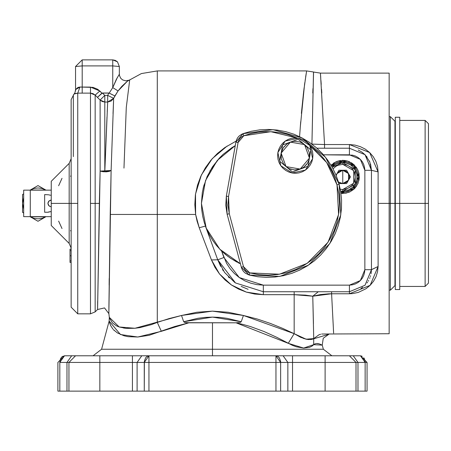 <?xml version="1.0" encoding="UTF-8"?>
<svg xmlns="http://www.w3.org/2000/svg" width="451" height="451" viewBox="0 0 451 451"><rect width="100%" height="100%" fill="white"/><g stroke="black" fill="none" stroke-linecap="round" stroke-linejoin="round"><path stroke-width="0.68" d="M203.914 185.446L204.117 184.73M203.378 187.464L203.886 185.547M203.305 187.751L203.147 188.433M359.329 176.916L353.826 189.245L340.979 193.383L345.624 193.231L350.015 191.81L353.843 189.228L355.45 187.565L357.897 183.658L359.165 179.222L359.052 173.917L358.241 171.014L356.916 168.308L352.924 163.831L347.597 161.075L344.643 160.46L338.662 160.872L335.82 161.881L331.04 165.218L342.749 160.353L354.469 165.201L359.329 176.905M79.855 355.794L64.51 355.794L57.886 362.418L57.886 391.13L68.8 391.13M119.363 66.494L112.739 65.919L82.178 65.919L82.178 87.105L93.058 87.364L97.833 89.354L101.954 93.143L109.21 93.064L112.739 87.579L112.739 65.919L112.739 87.579L116.352 79.308L119.363 74.246L119.363 66.494L117.457 61.849L112.739 59.87L112.739 65.919L119.363 66.494M71.134 307.21L77.758 313.834L77.758 203.418L77.758 313.834L90.476 313.834L90.476 203.418L90.476 313.834L95.161 311.895L97.574 309.482L99.327 203.418L95.161 203.418L95.161 311.895L95.161 203.418L90.476 203.418L90.476 93.148L77.758 93.109L77.758 203.418L69.195 203.418L71.134 203.418L71.134 307.21L71.134 99.62L71.134 203.418L77.758 203.418L77.758 93.109L74.268 93.994M51.256 181.33L51.256 203.418L69.195 203.418L69.195 243.433L69.195 163.397L51.256 181.33L51.256 203.418L69.195 203.418L69.195 163.397L71.134 158.713M127.385 81.186L121.838 86.338L118.077 90.91L113.624 98.318L111.093 170.455L110.196 214.456L157.264 214.456L157.264 322.409L169.119 318.564L181.505 315.452L196.788 312.267L212.444 311.145L228.212 312.272L243.439 315.452L257.312 319.004L270.397 323.406L282.67 328.367L294.182 333.678L300.586 337.297L306.139 339.186L308.495 339.547L312.306 339.22L328.875 334.225L323.226 338.267L322.245 345.139L319.223 343.842L316.241 343.51L314.533 344.057L311.804 346.233L309.499 347.309L303.664 348.082L296.431 346.808L292.434 345.342L276.626 337.224L264.083 331.553L250.525 326.597L243.388 324.528L236.059 322.826L212.472 322.826L212.472 349.249L101.599 349.249L212.472 349.249L212.472 355.794L212.472 349.249L323.344 349.249L331.874 355.794M97.619 304.769L97.585 308.078M313.422 323.683L312.752 296.183L305.445 295.106L294.182 294.672L294.182 333.678L294.182 294.672L263.345 294.672L254.742 294.029L246.415 292.13L238.624 289.085L231.442 284.97L225.077 279.936L219.524 273.999L214.969 267.325L211.468 259.951L199.201 227.727L197.081 221.193L195.644 214.456L157.264 214.456L157.264 70.914L157.264 214.456L195.644 214.456L194.809 204.624L195.424 194.832L197.459 185.265L200.78 176.279L205.318 167.857L210.91 160.223L217.438 153.441L224.869 147.528L236.11 141.118M320.447 73.366L324.545 144.574L349.39 144.574L355.061 145.109L360.422 146.671L365.361 149.191L369.645 152.534L373.202 156.632L375.858 161.311L377.526 166.47L378.101 171.893L378.101 203.418L389.14 203.418L389.14 73.124L389.14 333.712L389.14 203.418L378.101 203.418L378.101 266.462L377.56 271.716L376.01 276.688L373.535 281.238L370.186 285.297L366.037 288.719L358.336 292.423L352.451 293.624L349.39 293.781L331.592 293.781L333.599 333.182M320.729 77.211L320.571 74.984M321.225 84.388L320.96 80.425M321.772 92.996L321.546 89.349M317.808 343.538L317.436 343.499M318.192 343.6L318.536 343.668M304.166 87.579L303.811 90.425M303.467 93.312L303.247 95.206M304.831 82.578L304.504 84.98M305.248 79.624L305.135 80.396M305.936 75.142L305.688 76.698M306.206 73.445L306.139 73.874M301.409 113.364L303.647 91.762L306.071 74.285M299.56 136.659L300.693 121.708M238.083 262.685L240.422 263.801L219.862 249.273L206.208 228.127L201.428 203.418L205.515 180.501L217.281 160.415L235.259 145.639L231.859 147.686M219.237 158.222L212.393 166.915L207.099 176.595L203.491 187.018L202.33 192.526M220.646 250.074L221.526 250.948L223.916 257.515L217.692 259.782L220.691 266.423M202.347 192.419L201.428 203.418L201.749 209.912L202.702 216.339L204.28 222.647L206.473 228.77L209.253 234.65L212.641 240.298M206.468 228.758L206.772 229.486M51.256 203.418L51.256 225.5L51.256 203.418M62.712 356.301L61.905 356.91L64.51 355.794L57.886 362.418L57.886 391.13L59.825 391.13L59.825 362.418L66.985 362.418L66.985 391.13L59.825 391.13L59.825 362.418L68.924 362.418L68.924 391.13L99.846 391.13L99.846 362.418L68.924 362.418L68.924 391.13L356.014 391.13L356.014 362.418L325.098 362.418L325.098 391.13L292.507 391.13L292.507 362.418L325.098 362.418L325.098 391.13L356.014 391.13L356.014 362.418L365.118 362.418L365.118 391.13L367.058 391.13L367.058 362.418L360.434 355.794L351.622 355.794M356.143 391.13L365.118 391.13L357.953 391.13L357.953 362.418L367.058 362.418L365.118 362.418L360.434 355.794L367.058 362.418L367.058 391.13L365.118 391.13L365.118 362.418L364.758 359.887L363.754 357.744M371.088 273.768L371.472 269.67L364.848 269.67L364.848 170.292L371.472 170.292L378.101 171.893L371.472 170.292L365.006 154.676L349.39 148.204L365.006 154.676L371.472 170.292L364.848 170.292L360.321 159.361L349.39 154.834L349.39 144.574L349.39 148.204L316.923 148.204L349.39 148.204L349.39 154.834L323.474 154.834L352.406 155.127L355.303 156.007L357.976 157.438L360.321 159.361L362.243 161.7L363.669 164.373L364.549 167.276L364.848 170.292L364.848 269.67L364.549 272.686L363.669 275.584L362.243 278.256L360.321 280.601L357.976 282.523L355.303 283.95L352.406 284.829L349.39 285.128L263.345 285.128L256.963 284.637L250.728 283.183L244.792 280.798L239.278 277.54L234.334 273.475L230.061 268.711L226.56 263.35L221.526 250.948M222.287 251.669L227.952 256.433M229.638 257.656L236.91 262.087M113.9 330.143L114.424 330.656M320.672 334.23L319.015 334.732L313.749 338.56L313.699 344.705L322.245 345.139L323.344 349.249L212.472 349.249L212.472 322.826L188.884 322.826L174.729 326.496L149.061 335.307L137.769 337.004L128.101 336.643L124.008 335.786L117.452 332.979L113.393 329.602M110.332 324.793L110.129 324.308M110.563 325.312L110.816 325.836M109.937 323.812L109.785 323.373M109.52 322.533L109.638 322.933M112.942 329.078L110.839 325.876L109.644 322.961L109.148 321.078L109.328 317.346L109.745 318.586M349.643 355.794L75.294 355.794M74.545 355.794L64.51 355.794L59.825 362.418L60.614 358.737L61.905 356.91L61.201 357.728M71.264 355.794L73.107 355.794M351.836 355.794L353.268 355.794L357.953 362.418L353.268 355.794L349.39 355.794L356.014 362.418L357.953 362.418L357.953 391.13L356.014 391.13M68.924 391.13L66.985 391.13L66.985 362.418L132.431 362.418L132.431 391.13L99.846 391.13L99.846 355.794L71.67 355.794L66.985 362.418L71.67 355.794M144.281 362.418L144.281 391.13L137.115 391.13L137.115 362.418L144.281 362.418L148.965 355.794L99.846 355.794L99.846 362.418L132.431 362.418L132.431 355.794L132.431 362.418L137.115 362.418L141.8 355.794L137.115 362.418L137.115 391.13L132.431 391.13L132.431 362.418L275.978 362.418L275.978 391.13L148.965 391.13L148.965 355.794L147.173 356.301L145.65 357.733L144.371 361.127L144.281 391.13L148.965 391.13L148.965 362.418L144.281 362.418M287.823 362.418L287.823 391.13L280.663 391.13L280.663 362.418L287.823 362.418L283.138 355.794L148.965 355.794L148.965 362.418L275.978 362.418L275.978 355.794L280.663 362.418L356.014 362.418L349.39 355.794L325.098 355.794L325.098 362.418L325.098 355.794L292.507 355.794L292.507 362.418L292.507 355.794L283.138 355.794L287.823 362.418L292.507 362.418L292.507 391.13L287.823 391.13L287.823 362.418M186.139 322.719L236.059 322.826L240.135 322.493L241.246 321.738L227.191 318.327L219.846 317.408L212.466 317.092L205.132 317.403L197.854 318.31L183.698 321.738L184.797 322.493L188.884 322.826L161.373 331.338L157.264 322.409L157.264 214.456L110.196 214.456L108.916 306.218L108.854 313.597L109.328 317.346L119.171 326.964L134.934 328.294L181.505 315.452L212.444 311.145L243.439 315.452L241.246 321.738L212.466 317.092L183.698 321.738L181.505 315.452L183.698 321.738L184.797 322.493L186.139 322.719M333.396 328.886L333.171 324.162M333.514 331.406L333.413 329.179M124.138 328.142L123.811 328.091M109.745 318.592L112.541 322.961L116.471 325.825L119.16 326.964L126.054 328.373L134.928 328.294L140.002 327.601L151.282 324.686L157.264 322.409L161.373 331.338L137.775 337.004L120.473 334.552L109.148 321.078L101.599 349.249L93.064 355.794M108.86 313.028L108.871 311.974M109.131 285.088L109.204 278.493M75.554 91.046L75.554 89.958L76.755 88.368L78.108 87.409L79.968 87.037L90.476 87.105L99.846 91.012L95.161 95.11L95.161 203.418L99.327 203.418L100.111 171.092L100.111 100.083L95.161 95.11L93.019 93.661L90.476 93.148L90.476 203.418L95.161 203.418L95.161 95.11L90.476 93.148L77.758 93.109L75.165 93.543M111.093 170.455L108.854 313.597L104.525 307.943L97.574 309.482L100.111 171.092L111.093 170.455L109.283 171.352L106.335 171.814L102.991 171.718L100.111 171.092L102.873 171.611L106.842 171.656L109.475 171.228L111.093 170.455L104.795 171.696L100.111 171.092L100.111 100.083L104.795 102.022L104.795 171.696L107.676 102.022L104.795 102.022L104.795 171.696L106.977 116.933M313.067 338.932L313.749 338.56L313.699 344.705L303.664 348.082L288.262 343.301L294.182 333.678L288.262 343.301L236.059 322.826L240.135 322.493L241.246 321.738L243.439 315.452L294.182 333.678L306.139 339.186L313.749 338.56L312.752 296.183L294.182 294.672L263.345 294.672L263.345 285.128L349.39 285.128L349.39 293.781L349.39 285.128L360.321 280.601L364.848 269.67L371.472 269.67L371.472 170.292L371.472 269.67L365.006 285.286L349.39 291.752L263.345 291.752L235.478 282.963L217.692 259.782L205.453 226.148L217.692 259.782L224.592 272.466L234.886 282.54M370.389 276.502L370.626 275.73M369.668 278.414L369.989 277.636M368.219 281.204L368.659 280.46M367.097 282.867L367.565 282.213M360.952 288.482L362.745 287.253M370.575 164.051L371.472 170.292L369.837 161.948L365.248 154.924L362.006 152.167L358.184 150.031M367.103 157.1L366.46 156.283M369.837 161.948L369.448 161.046M241.178 286.396L248.112 289.3M228.386 276.903L229.367 277.889M222.535 269.523L223.307 270.685M82.178 59.87L112.739 59.87L82.178 59.87L75.554 66.494L75.554 89.958L75.554 66.494L82.178 59.87L82.178 65.919L75.554 66.494L82.178 65.919L82.178 59.87M107.214 111.741L107.676 102.022L104.795 102.022L104.795 95.409L107.676 95.409L108.928 92.996L102.388 92.996L104.795 95.409L100.111 100.083L95.161 95.11L99.846 91.012L101.954 93.143L97.416 97.382L102.388 92.996L104.795 95.409L104.795 102.022L102.259 101.52L100.111 100.083L104.795 95.409L107.676 95.409L107.676 102.022L113.624 98.318L113.015 113.613M227.186 145.983L212.269 158.656L201.371 175.005L195.525 194.116L195.644 214.456L199.201 227.727L205.425 226.075L199.201 227.727L211.468 259.951L217.692 259.782L235.478 282.963L263.345 291.752L263.345 294.672L246.415 292.13L231.442 284.97L219.524 273.999L211.468 259.951L217.692 259.782L223.916 257.515L239.278 277.54L263.345 285.128L263.345 291.752L349.39 291.752L365.006 285.286L371.472 269.67L378.101 266.462L378.101 171.893L369.645 152.534L349.39 144.574L324.545 144.574L324.545 148.204L324.545 144.574L311.917 144.117L313.535 72.019L320.43 73.124L324.545 144.574L311.917 144.117L313.524 72.013L306.641 70.914L304.397 85.803L300.236 127.436M312.926 88.616L312.797 92.996M313.298 318.305L313.355 320.633M312.013 339.304L310.559 339.552M308.507 339.547L303.512 338.453M318.321 291.752L312.752 296.183L320.565 294.537L328.666 293.849L331.592 293.781L331.688 295.518M333.396 328.858L333.069 322.082M389.14 333.712L321.653 334.028M70.632 230.495L71.004 231.295M71.004 175.535L70.632 176.335M294.182 294.672L294.182 291.752L294.182 294.672M371.472 269.647L378.101 266.462L370.186 285.297L349.39 293.781L331.592 293.781L331.592 291.752L331.592 293.781L312.752 296.183L318.276 291.752M219.276 158.177L209.873 171.053M60.603 358.759L60.186 359.87M61.189 357.744L60.62 358.731M364.758 359.87L364.335 358.759M68.924 362.418L75.554 355.794L68.924 362.418M363.743 357.733L364.329 358.737M345.088 355.794L360.434 355.794L362.226 356.301M275.978 362.418L280.663 362.418L280.573 361.127L279.293 357.733L277.771 356.301L275.978 355.794L275.978 391.13L280.663 391.13L280.663 362.418L275.978 362.418M62.035 178.292L58.607 185.75M58.607 221.086L62.035 228.544M75.875 89.422L79.968 87.037L82.178 87.105L82.178 65.919L112.739 65.919L112.739 59.87L115.27 60.378L117.418 61.81M73.344 94.885L73.344 156.632M79.968 87.037L77.758 93.109L79.968 87.037M82.178 87.105L82.178 93.148L82.178 87.105M90.476 87.105L90.476 93.148L90.476 87.105M123.963 168.082L126.291 107.53L129.725 79.748M127.464 81.124L118.077 90.91L112.739 87.579L117.497 77.217M112.739 87.579L118.077 90.91L114.87 95.939L109.21 93.064L112.739 87.579M108.928 92.996L114.87 95.939L113.624 98.318L107.676 95.409L108.928 92.996M107.676 102.022L107.676 95.409L113.624 98.318L111.183 101.018L107.676 102.022M97.653 301.358L97.574 309.217M70.029 262.42L71.134 262.42L70.029 262.42L70.029 260.932L71.134 260.932L70.029 260.932L70.029 255.779L71.134 255.779L70.029 255.779L70.029 250.626L71.134 250.626L70.029 250.626L70.029 249.144L71.134 249.144L70.029 249.144L70.029 262.42M231.904 147.652L223.149 154.366L219.22 158.245M212.596 240.225L216.469 245.445L220.832 250.266L225.652 254.629L230.873 258.502L240.422 263.801M359.03 173.793L358.804 172.778M358.15 170.788L357.649 169.649M356.718 167.998L355.963 166.909M354.79 165.523L353.81 164.57M352.423 163.459L351.261 162.698M349.705 161.875L348.414 161.345M346.734 160.838L345.37 160.556M343.617 160.376L342.23 160.359M340.46 160.517L339.118 160.759M337.359 161.261L336.136 161.734M334.422 162.608L333.396 163.256M331.688 164.604L331.04 165.218M342.286 193.473L342.985 193.479M345.849 193.191L346.419 193.073M348.685 192.385L349.44 192.075M354.238 188.856L354.802 188.292M356.273 186.505L356.645 185.953M357.998 183.416L358.235 182.83M358.911 180.597L359.329 176.922M203.074 188.744L203.012 189.025M340.815 192.25L352.981 188.518L358.224 176.916L352.981 188.518L340.815 192.25L345.782 192.075L348.679 191.196L351.352 189.77L353.697 187.847L355.619 185.502L357.045 182.83L357.925 179.932L358.224 176.916L353.623 165.912L342.563 161.458L331.62 166.205L342.563 161.458L353.623 165.912L358.224 176.916L357.925 173.9L357.045 171.002L355.619 168.33L353.697 165.985L351.352 164.063L348.679 162.636L345.782 161.757L342.766 161.458L339.75 161.757L336.852 162.636L334.174 164.063L331.62 166.205L334.174 164.063M355.619 168.33L353.697 165.985L351.357 164.063M351.352 189.77L353.697 187.847L355.613 185.508M342.766 176.916L342.766 170.269L348.522 173.59L348.522 180.237L342.766 183.563L342.766 176.916L342.766 183.563L344.485 183.337L347.467 181.618L349.187 178.635L349.412 176.916L349.187 175.197L347.467 172.214L344.485 170.495L342.766 170.269L341.046 170.495L338.064 172.214L337.01 173.59L336.243 175.625L337.01 173.59L342.766 170.269L342.766 176.916M342.766 191.269L342.766 189.505L347.58 188.546L351.667 185.818L354.396 181.73L355.354 176.916L354.396 172.096L351.667 168.014L347.58 165.286L342.766 164.327L342.766 162.563L355.196 169.739L355.196 184.093L342.766 191.269L340.629 191.111L342.766 191.269L355.196 184.093L355.196 169.739L342.766 162.563L345.567 162.839L350.737 164.976L354.7 168.939L356.842 174.114L356.842 179.718L356.025 182.407L352.913 187.064L348.257 190.175L342.771 191.269L342.766 189.505L340.291 189.257M342.76 162.563L337.269 163.657L334.789 164.981L332.195 167.208L342.766 162.563L342.766 164.327L337.946 165.286L335.769 166.447L333.092 168.86M336.074 175.214L338.927 170.269L346.605 170.269L350.438 176.916L346.605 183.563L338.949 183.563L346.605 183.563L350.438 176.916L346.605 170.269L338.927 170.269L336.074 175.214M342.766 164.327L353.669 170.625L353.669 183.207L342.766 189.505M338.498 182.012L341.046 183.337L342.766 183.563L338.498 182.012M50.704 206.682L48.917 205.757L47.947 203.362M48.471 201.625L47.947 203.418L48.917 201.073L50.704 200.148M49.368 200.695L48.556 201.501M48.556 205.329L47.947 203.418L48.471 205.205M50.625 206.671L48.917 205.757L47.947 203.564M48.15 204.562L49.368 206.135M49.176 211.869L51.245 211.604M51.256 200.103L48.917 201.073L47.947 203.418L48.742 201.264L50.743 200.143M49.644 206.31L48.742 205.566M47.947 212.252L44.632 212.252L47.947 212.252L50.608 211.632M51.256 195.227L50.636 195.204M49.339 195.007L50.072 195.142M49.982 195.131L48.922 194.9M48.505 194.776L44.632 194.584L48.505 194.776M48.742 201.264L47.998 202.832M48.201 212.156L48.917 211.931M44.632 194.584L44.632 212.252L44.632 194.584M49.413 195.024L48.917 194.9M51.256 206.727L50.608 206.665M30.042 190.164L34.005 188.484L38.008 187.96L42.011 188.484L45.974 190.164L38.008 185.564L30.279 190.029L45.737 190.029L43.77 188.896L45.737 190.029M45.974 216.666L42.011 218.346L38.008 218.876L34.005 218.346L30.048 216.666L38.008 221.266L45.737 216.801L30.279 216.801L32.246 217.94L30.279 216.801M22.55 210.138L22.55 194.494L23.655 193.851L22.55 194.494L22.55 203.418L23.655 209.151L22.55 203.418L23.655 197.679L22.55 203.418L22.55 212.342L23.655 212.979L22.55 212.342L22.55 210.155M23.655 216.666L23.655 190.164L51.256 190.164L30.279 190.164L30.279 216.666L23.655 216.666L51.256 216.666L30.279 216.666L30.279 190.164L23.655 190.164L23.655 216.666M34.18 219.056L38.008 221.266L43.217 218.256M35.86 220.026L34.186 219.062M39.913 220.167L38.008 221.266M41.83 219.062L41.131 219.462M43.775 217.94L45.737 216.801M36.125 186.658L34.885 187.368M34.186 187.774L32.799 188.574M40.156 186.804L38.008 185.564M32.241 188.896L30.279 190.029M22.55 201.146L22.55 212.342L23.655 212.979M425.135 203.418L428.45 203.418L428.45 123.715L428.45 283.115L428.45 203.418L425.135 203.418L425.135 120.406L425.135 203.418L399.744 203.418L425.135 203.418L425.135 286.43L425.135 203.418M389.14 290.044L390.357 290.207L390.357 203.418L390.357 290.207L394.991 285.568L394.991 203.418L399.744 203.418L399.744 117.288L399.744 203.418L395.324 203.418L395.324 289.542L395.324 203.418L389.14 203.418L390.357 203.418L390.357 116.629L390.357 203.418L394.991 203.418L394.991 121.263L390.357 116.629L389.14 116.786M395.324 117.288L395.324 203.418L395.324 117.288L399.744 117.288M399.744 289.542L399.744 203.418L399.744 289.542L395.324 289.542M243.083 133.643L243.816 135.728L270.797 131.709L297.333 138.057L287.445 134.421L280.246 132.752L272.917 131.833L265.532 131.675L258.164 132.278L250.903 133.631L243.816 135.728L243.083 133.643L273.075 129.634L302.17 137.967L325.492 157.258L339.141 184.267L325.492 157.258L302.17 137.967L273.075 129.634L243.083 133.643L235.879 142.144L226.357 196.129L225.759 205.244L227.152 214.276L226.357 196.129L235.879 142.144L243.083 133.643M249.256 275.065L241.341 267.229L227.152 214.276L229.283 213.706L243.472 266.659L249.803 272.928L247.644 272.054L245.789 270.651L244.369 268.807L243.472 266.659L229.283 213.706L227.969 205.149L228.533 196.512L226.357 196.129L227.152 214.276L241.341 267.229L249.256 275.065L249.803 272.928L279.479 274.214L307.137 263.373L328.029 242.26L338.594 214.501L337.004 184.842L338.831 194.003L339.451 203.328L338.853 212.652L337.055 221.819L334.073 230.675L329.974 239.069L324.816 246.855L318.688 253.907L311.697 260.109L303.957 265.346L295.608 269.535L286.78 272.601L277.63 274.496L268.317 275.183L258.987 274.659L249.803 272.928L249.256 275.065L279.845 276.39L308.349 265.216L329.89 243.455L340.776 214.839L339.141 184.267L337.004 184.842L334.732 177.812L331.739 171.053L328.074 164.638L323.767 158.634L318.868 153.103L309.459 145.059L326.687 162.557L337.004 184.842L339.141 184.267L340.776 214.839L329.89 243.455L308.349 265.216L279.845 276.39L249.256 275.065L257.718 276.722L266.315 277.382L274.935 277.038M227.152 214.276L229.283 213.706L228.533 196.512L238.055 142.527L238.754 140.306L240.017 138.344L241.742 136.783L243.816 135.728L238.055 142.527L228.533 196.512L226.357 196.129M241.341 267.234L241.804 268.593M241.815 268.627L242.446 269.901M242.463 269.929L243.269 271.124M243.275 271.13L244.228 272.207M244.25 272.229L245.327 273.165M245.338 273.176L249.245 275.065M274.98 277.038L283.454 275.696L291.758 273.368M291.797 273.357L299.712 270.104M299.757 270.081L307.255 265.921M307.272 265.91L314.279 260.875L320.65 255.063L326.298 248.552L331.152 241.42M331.175 241.386L335.132 233.798M335.144 233.776L338.216 225.72L340.336 217.359L341.463 208.813L341.593 200.188L340.714 191.613L338.853 183.241M338.831 183.145L336.006 175.056L332.24 167.287L327.595 160.02L322.166 153.368M322.115 153.317L315.959 147.359M315.931 147.336L309.11 142.127L301.674 137.707L293.798 134.201L285.568 131.63L277.094 130.035L268.492 129.443L259.877 129.849M259.866 129.849L251.416 131.247M251.314 131.269L243.117 133.631M243.066 133.648L241.753 134.212M241.725 134.229L239.357 135.864M239.334 135.881L238.342 136.907M238.32 136.935L237.468 138.079M237.457 138.102L236.764 139.353M236.752 139.382L235.879 142.144L238.055 142.527L235.879 142.144M243.472 266.659L241.341 267.229L243.472 266.659M309.803 155.922L308.974 159.919L307.396 163.313L303.517 167.36L306.674 164.344M281.531 150.938L281.148 153.109L283.177 147.889L287.05 143.846L283.707 147.116M280.764 155.285L279.71 161.272L286.058 166.599L283.527 163.837L286.103 166.639M291.572 169.469L289.221 168.612L286.058 166.599L292.406 171.927L300.197 169.091L294.661 169.942L289.215 168.612M283.527 163.837L281.272 158.713L281.148 153.109L279.71 161.272L286.058 166.599L281.148 153.109L290.376 142.116L294.035 141.304L299.599 141.913L302.999 143.497L307.041 147.37L304.464 144.568M281.097 157.788L280.934 155.313M281.7 150.967L282.275 149.535M307.041 147.37L309.301 152.494L309.42 158.098L310.863 149.935L304.51 144.608L309.42 158.098L300.197 169.091L307.982 166.256L310.863 149.935L298.162 139.28L290.376 142.116L304.51 144.608L298.162 139.28L282.585 144.951L280.781 155.189M309.516 153.729L309.634 155.894M308.867 160.24L308.292 161.672M303.517 167.36L300.197 169.091L286.058 166.599L292.406 171.927L307.982 166.256L309.059 160.15M287.05 143.846L290.376 142.116L282.585 144.951L281.514 151.04M280.787 155.167L281.509 151.057M312.684 158.673L309.758 145.47L298.353 138.203L285.15 141.129L277.884 152.534L285.15 141.129L298.353 138.203L309.758 145.47L312.684 158.673L311.748 162.005L310.187 165.094L308.044 167.823L305.417 170.078L302.401 171.775L299.109 172.851L295.67 173.269L292.214 173.004L288.882 172.068L285.793 170.506L283.07 168.364L280.815 165.737L279.113 162.721L278.036 159.428L277.624 155.99L277.884 152.534L278.819 149.202L280.387 146.113L282.523 143.384L285.15 141.129L288.172 139.432L291.459 138.356L294.898 137.938L298.353 138.203L301.685 139.139L304.775 140.701L307.503 142.843L309.758 145.47L311.455 148.486L312.532 151.778L312.949 155.217L312.684 158.673L305.417 170.078L292.214 173.004L280.815 165.737L277.884 152.534L280.815 165.737L292.214 173.004L305.417 170.078L312.684 158.673M279.113 162.721L280.815 165.737L283.065 168.364M288.882 172.068L292.209 173.004M305.417 170.078L308.044 167.823M311.455 148.486L309.758 145.47M288.172 139.432L285.15 141.129L282.529 143.384M73.891 94.265L71.134 99.62M306.641 70.914L157.264 70.914L141.417 73.569L127.306 81.248M320.43 73.124L389.14 73.124M71.134 248.118L69.195 243.433L51.256 225.5M109.328 317.346L108.854 313.597M75.554 89.958L74.922 92.754L73.958 94.197M128.614 80.255L125.784 80.836L122.649 79.951L120.817 78.373L119.554 75.813L119.363 74.246M399.744 120.406L425.135 120.406L428.45 123.715M394.991 125.017L395.324 125.017M394.991 281.813L395.324 281.813M428.45 283.115L425.135 286.43L399.744 286.43"/></g></svg>
